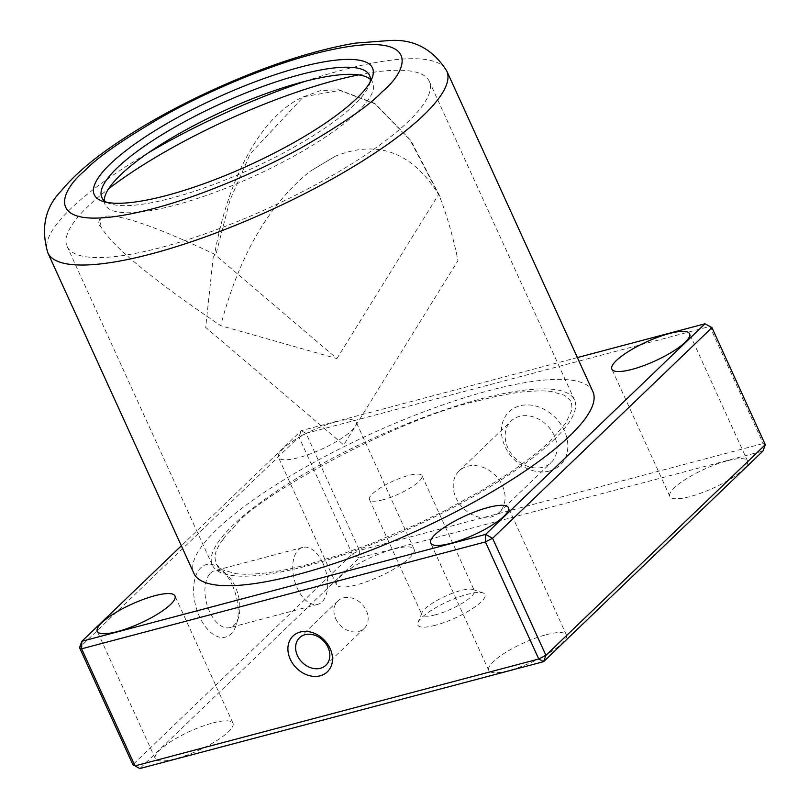 <?xml version="1.0" encoding="UTF-8"?>
<svg xmlns="http://www.w3.org/2000/svg" width="809" height="809" viewBox="0 0 809 809"><rect width="100%" height="100%" fill="white"/><g stroke="black" fill="none" stroke-linecap="round" stroke-linejoin="round"><path stroke-width="0.61" stroke-dasharray="4.04 3.03" d="M592.896 391.637A219.209 53.606 -24.5 0 0 431.996 408.757A219.209 53.606 -24.5 0 0 217.065 529.228A219.209 53.606 -24.5 0 0 193.948 573.45M106.677 202.311A147.107 35.97 -24.5 0 0 109.913 203.716A147.107 35.97 -24.5 0 0 226.813 179.386A147.107 35.97 -24.5 0 0 354.029 105.099A147.107 35.97 -24.5 0 0 368.985 85.653A147.107 35.97 -24.5 0 0 370.047 82.285M104.25 200.632A147.107 35.97 -24.5 0 0 105.079 204.556A147.107 35.97 -24.5 0 0 253.854 176.281A147.107 35.97 -24.5 0 0 372.787 82.548A147.107 35.97 -24.5 0 0 370.37 79.353M553.538 440.157A199.024 48.671 -24.5 0 0 574.521 400.01A199.024 48.671 -24.5 0 0 373.242 438.256A199.024 48.671 -24.5 0 0 212.322 565.076A199.024 48.671 -24.5 0 0 358.407 549.533A199.024 48.671 -24.5 0 0 553.538 440.157M358.67 74.883A199.024 48.671 155.5 0 1 429.316 81.375A199.024 48.671 155.5 0 1 408.323 121.522A199.024 48.671 155.5 0 1 213.192 230.899A199.024 48.671 155.5 0 1 67.107 246.442A199.024 48.671 155.5 0 1 108.558 188.871M393.943 549.038A42.685 10.436 155.5 0 1 414.127 549.25A42.685 10.436 155.5 0 1 379.613 576.453A42.685 10.436 155.5 0 1 336.443 584.654A42.685 10.436 155.5 0 1 353.472 566.725A42.685 10.436 155.5 0 1 393.943 549.038M727.362 460.776A42.685 10.436 155.5 0 1 747.546 460.988A42.685 10.436 155.5 0 1 713.032 488.191A42.685 10.436 155.5 0 1 669.862 496.402A42.685 10.436 155.5 0 1 686.892 478.463A42.685 10.436 155.5 0 1 727.362 460.776M546.196 634.711A42.685 10.436 155.5 0 1 566.381 634.923A42.685 10.436 155.5 0 1 531.867 662.126A42.685 10.436 155.5 0 1 488.697 670.327A42.685 10.436 155.5 0 1 505.726 652.398A42.685 10.436 155.5 0 1 546.196 634.711M212.777 722.973A42.685 10.436 155.5 0 1 232.962 723.185A42.685 10.436 155.5 0 1 198.448 750.388A42.685 10.436 155.5 0 1 155.277 758.589A42.685 10.436 155.5 0 1 172.307 740.66A42.685 10.436 155.5 0 1 212.777 722.973M765.314 444.717L763.19 443.524L709.837 326.452L306.075 433.341L359.429 550.403L763.19 443.524L762.988 451.038L359.226 557.917L139.836 768.55L132.868 764.687L352.259 554.054L359.429 550.403L359.226 557.917L352.259 554.054L298.915 436.991L79.525 647.615M435.272 625.286A36.921 9.03 155.5 0 1 417.96 622.536A36.921 9.03 155.5 0 1 447.67 601.572A36.921 9.03 155.5 0 1 482.973 592.906A36.921 9.03 155.5 0 1 473.69 607.781A36.921 9.03 155.5 0 1 435.272 625.286M335.957 421.792A42.685 10.436 155.5 0 1 356.142 422.005A42.685 10.436 155.5 0 1 321.628 449.207A42.685 10.436 155.5 0 1 278.448 457.409A42.685 10.436 155.5 0 1 295.487 439.479A42.685 10.436 155.5 0 1 335.957 421.792M435.555 614.769A28.841 7.059 155.5 0 1 421.914 614.628A28.841 7.059 155.5 0 1 422.025 612.625A28.841 7.059 155.5 0 1 445.243 596.253A28.841 7.059 155.5 0 1 472.83 589.478A28.841 7.059 155.5 0 1 474.408 590.701A28.841 7.059 155.5 0 1 462.9 602.826A28.841 7.059 155.5 0 1 435.555 614.769M478.655 400.708C501.337 394.944 501.944 395.409 504.179 394.822L505.777 394.519C521.724 391.677 525.375 391.687 527.589 391.404L541.261 390.777L550.605 391.323L564.611 395.318C570.153 400.03 572.337 402.397 571.154 402.427C571.194 400.819 572.58 409.314 571.508 410.82L565.663 423.35L550.292 441.016C537.146 453.202 534.698 454.405 533.434 455.598L511.197 471.839L482.033 490.254L444.07 511.045L417.09 524.141L371.918 543.345L340.225 554.772L308.189 564.379C285.506 570.143 284.899 569.678 282.665 570.264L281.067 570.567C265.119 573.409 261.469 573.399 259.254 573.682L245.582 574.309L236.238 573.763L222.232 569.769C216.681 565.056 214.506 562.69 215.69 562.659L214.931 557.057L215.932 552.041C214.921 554.468 217.469 547.228 221.181 541.737C228.745 532.898 211.007 551.849 236.552 524.07C258.364 495.846 400.445 417.222 478.655 400.708M577.373 357.568L301.231 430.671L181.337 545.782M232.294 585.089A37.527 20.812 -104.8 0 1 236.45 624.346A37.527 20.812 -104.8 0 1 208.065 629.837A37.527 20.812 -104.8 0 1 194.747 579.507A37.527 20.812 -104.8 0 1 222.131 570.234A37.527 20.812 -104.8 0 1 232.294 585.089M549.483 471.01A36.921 29.367 46.2 0 1 501.489 428.952A36.921 29.367 46.2 0 1 552.931 415.33A36.921 29.367 46.2 0 1 549.483 471.01M383.132 499.74A28.841 7.059 155.5 0 1 369.491 499.598A28.841 7.059 155.5 0 1 392.82 481.213A28.841 7.059 155.5 0 1 421.985 475.672A28.841 7.059 155.5 0 1 410.476 487.787A28.841 7.059 155.5 0 1 383.132 499.74M306.075 433.341L301.231 430.671L298.915 436.991L306.075 433.341M210.542 573.136A29.448 16.332 -104.8 0 1 214.85 570.648A29.448 16.332 -104.8 0 1 227.289 575.098A29.448 16.332 -104.8 0 1 235.267 586.758A29.448 16.332 -104.8 0 1 238.524 617.57A29.448 16.332 -104.8 0 1 229.928 627.592A29.448 16.332 -104.8 0 1 207.903 607.478A29.448 16.332 -104.8 0 1 210.542 573.136M542.697 467.268A28.841 22.945 46.2 0 1 510.792 453.08A28.841 22.945 46.2 0 1 511.126 421.014A28.841 22.945 46.2 0 1 554.307 435.677A28.841 22.945 46.2 0 1 551.081 462.627A28.841 22.945 46.2 0 1 542.697 467.268M335.735 618.733A19.042 15.138 -133.8 0 0 364.232 628.421A19.042 15.138 -133.8 0 0 361.977 604.192A19.042 15.138 -133.8 0 0 337.869 600.956A19.042 15.138 -133.8 0 0 335.735 618.733M323.074 563.509A29.448 16.332 -104.8 0 1 317.735 604.343A29.448 16.332 -104.8 0 1 294.415 580.053A29.448 16.332 -104.8 0 1 302.657 547.4A29.448 16.332 -104.8 0 1 323.074 563.509M502.359 485.552A28.841 22.945 46.2 0 1 499.133 512.501A28.841 22.945 46.2 0 1 462.606 507.587A28.841 22.945 46.2 0 1 459.178 470.889A28.841 22.945 46.2 0 1 502.359 485.552M100.953 226.813L100.185 218.46C108.871 210.421 146.833 222.263 214.102 253.986L336.928 358.589L220.705 325.683C152.092 279.257 112.168 246.3 100.953 226.813C98.304 225.064 98.051 222.283 100.185 218.46M336.928 358.589L438.579 194.565C412.094 152.041 377.631 139.269 335.199 156.248L309.827 171.518C268.608 204.889 238.898 256.281 220.705 325.683M335.199 156.248L309.827 171.518M213.323 256.16L205.678 327.402L343.744 444.98L457.995 260.619C453.313 237.583 447.134 216.043 439.459 195.99L409.971 139.866L374.506 103.38L338.769 89.738L320.688 90.547L303.537 96.777C262.207 114.898 228.128 176.241 214.395 255.563M439.975 196.445L410.871 140.483L375.416 103.997L339.841 90.416L303.537 96.777L250.244 153.771L229.908 200.339L215.568 255.846M47.812 252.782A219.209 53.606 155.5 0 1 70.929 208.56A219.209 53.606 155.5 0 1 148.431 152.759M305.256 81.284A219.209 53.606 155.5 0 1 446.76 70.97M368.985 85.653L371.887 78.564M109.913 203.716L102.662 201.259M101.823 197.426L105.079 204.556M369.541 75.419L372.787 82.548M574.521 400.01L429.316 81.375M212.322 565.076L67.107 246.442M414.127 549.25L356.142 422.005M336.443 584.654L278.448 457.409M747.546 460.988L689.561 333.743M669.862 496.402L611.867 369.147M566.381 634.923L508.396 507.678M488.697 670.327L430.701 543.082M232.962 723.185L174.977 595.94M155.277 758.589L97.282 631.344M422.025 612.625L417.96 622.536M472.83 589.478L482.973 592.906M369.491 499.598L421.914 614.628M421.985 475.672L474.408 590.701M227.289 575.098L222.131 570.234M238.524 617.57L236.45 624.346M337.869 600.956L299.532 637.755M364.232 628.421L325.906 665.22M302.657 547.4L214.85 570.648M317.735 604.343L229.928 627.592M499.133 512.501L551.081 462.627M459.178 470.889L511.126 421.014M375.416 103.997L374.506 103.38"/><path stroke-width="1.21" d="M193.948 573.45A219.209 53.606 -24.5 0 0 415.654 531.321A219.209 53.606 -24.5 0 0 592.896 391.637L446.76 70.97A219.209 53.606 155.5 0 1 423.643 115.191A219.209 53.606 155.5 0 1 208.712 235.652A219.209 53.606 155.5 0 1 47.812 252.782L193.948 573.45M356.354 98.779A152.871 37.386 155.5 0 1 224.154 175.978A152.871 37.386 155.5 0 1 102.662 201.259A152.871 37.386 155.5 0 1 217.864 97.313A152.871 37.386 155.5 0 1 371.887 78.564A152.871 37.386 155.5 0 1 356.354 98.779M370.047 82.285A147.107 35.97 -24.5 0 0 369.541 75.419A147.107 35.97 -24.5 0 0 261.57 86.917A147.107 35.97 -24.5 0 0 117.345 167.756A147.107 35.97 -24.5 0 0 101.823 197.426A147.107 35.97 -24.5 0 0 106.677 202.311M370.37 79.353A147.107 35.97 -24.5 0 0 257.575 96.746A147.107 35.97 -24.5 0 0 120.592 174.875A147.107 35.97 -24.5 0 0 104.25 200.632M108.558 188.871A199.024 48.671 155.5 0 1 358.67 74.883M181.337 545.782L81.84 641.304L79.525 647.615L132.868 764.687L134.992 765.88L81.638 648.808L485.41 541.929L538.764 659.001L543.597 661.671L545.923 655.351L538.764 659.001L134.992 765.88L139.836 768.55L543.597 661.671L762.988 451.038L765.314 444.717L545.923 655.351L492.57 538.278L711.96 327.645L765.314 444.717M669.377 333.53A42.685 10.436 155.5 0 1 689.561 333.743A42.685 10.436 155.5 0 1 655.047 360.945A42.685 10.436 155.5 0 1 611.867 369.147A42.685 10.436 155.5 0 1 628.906 351.217A42.685 10.436 155.5 0 1 669.377 333.53M488.211 507.465A42.685 10.436 155.5 0 1 508.396 507.678A42.685 10.436 155.5 0 1 473.872 534.88A42.685 10.436 155.5 0 1 430.701 543.082A42.685 10.436 155.5 0 1 447.731 525.152A42.685 10.436 155.5 0 1 488.211 507.465M154.792 595.727A42.685 10.436 155.5 0 1 174.977 595.94A42.685 10.436 155.5 0 1 140.463 623.142A42.685 10.436 155.5 0 1 97.282 631.344A42.685 10.436 155.5 0 1 114.322 613.414A42.685 10.436 155.5 0 1 154.792 595.727M79.525 647.615L81.638 648.808L81.84 641.304L485.612 534.415L705.003 323.782L577.373 357.568M300.23 632.021A24.806 19.729 -133.8 0 0 297.904 669.427A24.806 19.729 -133.8 0 0 332.469 660.275A24.806 19.729 -133.8 0 0 300.23 632.021M705.003 323.782L711.96 327.645L705.003 323.782M485.612 534.415L492.57 538.278L485.41 541.929L485.612 534.415M305.064 634.691A19.042 15.138 -133.8 0 0 299.532 637.755A19.042 15.138 -133.8 0 0 297.409 655.543A19.042 15.138 -133.8 0 0 325.906 665.22A19.042 15.138 -133.8 0 0 326.128 644.055A19.042 15.138 -133.8 0 0 305.064 634.691M148.431 152.759A219.209 53.606 155.5 0 1 305.256 81.284M381.878 92.024C369.834 104.968 343.795 123.079 303.759 146.368C263.643 169.041 202.766 195.768 152.668 208.813C43.848 236.855 55.285 194.888 84.854 170.648C96.898 157.704 122.938 139.593 162.973 116.304C203.089 93.632 263.967 66.904 314.064 53.859C422.885 25.817 411.447 67.784 381.878 92.024M47.812 252.782C40.672 227.986 45.122 207.377 61.15 190.954C73.154 176.402 89.789 161.76 111.035 147.036C139.623 127.155 172.853 108.436 210.734 90.901C264.381 66.318 312.618 50.391 355.424 43.11L390.646 40.45C414.37 39.216 433.068 49.389 446.76 70.97"/></g></svg>

